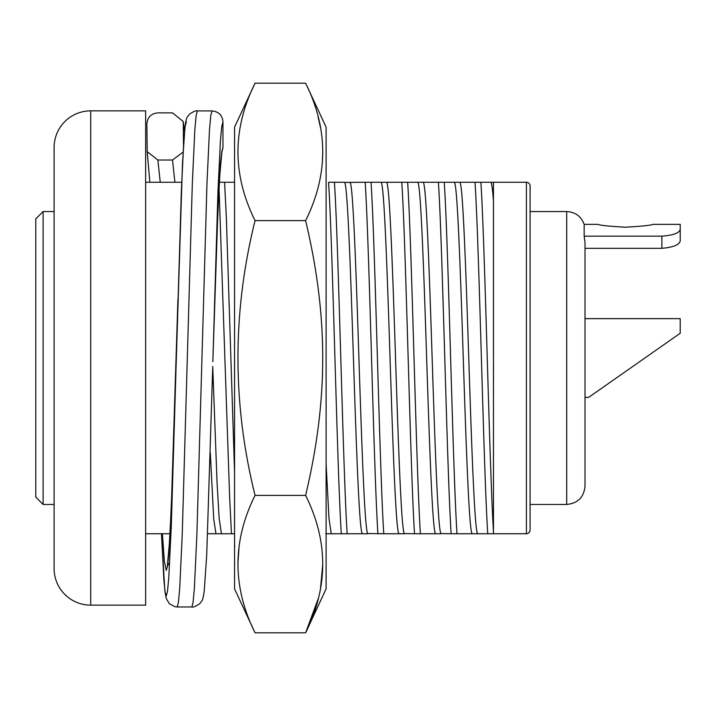 <?xml version="1.0" encoding="UTF-8"?>
<svg xmlns="http://www.w3.org/2000/svg" width="716" height="716" viewBox="0 0 716 716"><rect width="100%" height="100%" fill="white"/><g stroke="black" fill="none" stroke-linecap="round" stroke-linejoin="round"><path stroke-width="1.07" d="M530.082 185.918L530.082 530.082A3.661 3.661 0 0 1 526.421 533.742L526.421 182.258A3.661 3.661 0 0 1 530.082 185.918M54.103 568.531L54.103 147.469A36.614 36.614 0 0 1 90.717 110.855L90.717 605.145A36.614 36.614 0 0 1 54.103 568.531M181.685 182.258L145.643 182.258M170.086 533.742L145.643 533.742M493.467 533.742L487.757 533.742C483.56 470.215 479.219 245.785 475.021 182.258L480.875 182.258C485.027 245.006 489.332 465.49 493.467 531.505L493.467 533.742L526.421 533.742M493.467 531.505L493.467 182.258L526.421 182.258M90.717 605.145L145.643 605.145L145.643 110.855L90.717 110.855M585.008 483.372L585.008 242.214L584.158 236.164L584.158 224.359C581.123 216.295 575.306 212.026 566.696 211.542L566.696 504.458L530.082 504.458L530.082 218.711M219.257 182.258L224.582 182.258L226.372 218.192L234.562 472.3M234.562 533.742L231.465 533.742L229.666 497.808L219.006 186.778M328.563 182.258L334.426 182.258C338.623 245.785 342.964 470.215 347.162 533.742L341.299 533.742C337.102 470.215 332.761 245.785 328.563 182.258M365.178 182.258L371.04 182.258C375.238 245.785 379.578 470.215 383.776 533.742L377.914 533.742C373.716 470.215 369.375 245.785 365.178 182.258L344.584 182.437M401.792 182.258L407.655 182.258C411.852 245.785 416.193 470.215 420.39 533.742L414.528 533.742C410.331 470.215 405.99 245.785 401.792 182.258L371.04 182.258M438.407 182.258L444.26 182.258C448.467 245.785 452.798 470.215 457.005 533.742L451.143 533.742C446.945 470.215 442.604 245.785 438.407 182.258L407.655 182.258M493.467 182.258L480.875 182.258M493.467 201.178C492.572 189.373 491.722 183.063 490.899 182.258L491.033 182.437M457.005 533.742L477.733 533.742C474.726 533.026 471.737 449.809 468.756 358C465.776 266.191 462.787 182.974 459.779 182.258L444.26 182.258M472.238 533.742C469.231 533.026 466.25 449.809 463.261 358C460.281 266.191 457.291 182.974 454.284 182.258L454.418 182.437M420.39 533.742L441.119 533.742C438.111 533.026 435.131 449.809 432.142 358C429.161 266.191 426.172 182.974 423.165 182.258M435.623 533.742C432.616 533.026 429.636 449.809 426.647 358C423.666 266.191 420.686 182.974 417.679 182.258L417.804 182.437M383.776 533.742L404.504 533.742C401.497 533.026 398.517 449.809 395.527 358C392.547 266.191 389.558 182.974 386.55 182.258M399.009 533.742C396.002 533.026 393.021 449.809 390.041 358C387.052 266.191 384.071 182.974 381.064 182.258M347.162 533.742L367.89 533.742C364.883 533.026 361.902 449.809 358.913 358C355.933 266.191 352.943 182.974 349.936 182.258M362.403 533.742C359.396 533.026 356.407 449.809 353.427 358C350.437 266.191 347.457 182.974 344.45 182.258L334.426 182.258M331.257 533.742L328.993 518.456L326.102 464.12M325.789 533.742L346.875 533.742M207.622 533.742L221.441 533.742L219.159 518.456L217.037 482.333L212.733 366.449M215.946 533.742L213.735 519.315L210.307 452.843M475.021 182.258L459.779 182.258M477.733 533.742L487.757 533.742M440.984 533.563L451.143 533.742M404.37 533.563L414.528 533.742M383.49 533.742L367.755 533.563M221.441 533.742L231.465 533.742M234.606 182.258L224.582 182.258M644.874 358L588.668 397.362L680.2 333.271L680.2 318.638L585.008 318.638L585.008 250.376M625.39 227.214C608.716 226.256 599.569 225.307 597.932 224.359C599.543 225.298 608.698 226.247 625.39 227.214C642.064 226.256 651.22 225.307 652.849 224.359C651.238 225.298 642.091 226.247 625.39 227.214M585.008 248.327L661.897 248.327C673.237 247.324 679.332 244.863 680.2 240.934L680.2 224.359L680.2 240.934M680.2 229.478C679.305 233.049 673.201 235.287 661.897 236.164L661.897 248.327M584.158 236.164L661.897 236.164M35.8 497.128L35.8 218.872L43.121 211.542L43.121 504.458L35.8 497.128M566.696 504.458C577.821 503.366 583.916 497.262 585.008 486.146L585.008 358M326.102 425.483L326.102 365.608M318.11 598.988L305.616 632.81L255.057 632.81L234.562 588.865L234.562 127.135L255.057 83.19L305.616 83.19L326.102 127.135L326.102 588.865L305.616 632.81C328.411 587.004 328.411 541.198 305.616 495.4C328.42 399.403 328.411 316.57 305.616 220.6C328.411 174.794 328.411 128.987 305.616 83.19M255.057 632.81C232.279 586.995 232.279 541.189 255.057 495.4C232.279 403.788 232.279 312.185 255.057 220.6C232.279 174.794 232.279 128.996 255.057 83.19M234.562 154.692L234.562 546.55M326.102 536.893L326.102 554.658M239.072 546.559L237.882 564.083M322.782 564.101L320.544 588.069M318.119 117.066L320.544 127.931M322.782 151.899L322.316 162.711M255.057 220.6L305.616 220.6M255.057 495.4L305.616 495.4M221.727 152.553L222.998 147.469A1597.575 1597.575 0 0 1 222.989 121.881C222.336 115.222 218.675 111.562 211.999 110.917L197.258 110.917M186.375 121.89L185.158 126.356L183.86 139.933L181.345 191.315L171.276 526.555L168.761 577.937L167.463 591.514L166.237 595.981L165.092 592.016L163.875 579.942L161.476 533.742L164.832 590.718L166.219 598.379L169.361 603.722L174.946 606.712L177.219 606.953L178.436 602.272L179.734 588.069L182.249 534.306L192.318 183.565L194.841 129.802L196.13 115.598L197.356 110.917L212.008 110.917L210.781 115.589L209.484 129.802L206.969 183.565L196.9 534.306L194.385 588.078L193.087 602.281L191.861 606.953C192.899 607.562 195.522 606.488 199.719 603.731L201.858 600.849C202.61 600.232 203.407 596.884 204.248 590.798L206.736 554.587L212.67 368.776M183.072 152.105L172.511 160.017L157.86 160.017L147.192 151.649L146.887 123.761C147.532 117.156 151.192 113.531 157.86 112.877L172.511 112.877L183.269 121.559L183.475 145.357M222.989 121.881L221.772 126.347L220.474 139.924L217.959 191.315L212.849 361.643M184.522 131.431L183.502 123.752M222.998 147.469L221.772 151.452L220.474 163.561L217.959 209.403L212.894 360.05M174.901 182.258L172.511 160.017M160.25 182.258L157.86 160.017M177.917 299.315L171.276 508.458L168.761 554.3L167.463 566.41L166.246 570.401L164.358 561.156L162.389 533.742M585.008 397.362L588.668 397.362M680.2 224.359L652.849 224.359M597.932 224.359L584.158 224.359M54.103 504.458L43.121 504.458M54.103 211.542L43.121 211.542M566.696 211.542L530.082 211.542M234.562 546.747L234.83 546.281M183.269 121.559L184.549 131.189M221.924 151.586L219.445 178.973L216.948 235.448L213.019 355.78M169.71 562.481L167.607 565.497M167.311 566.267L169.817 538.539L172.305 481.868L176.279 360.139M147.192 151.649L149.85 182.258M197.356 110.917C196.318 110.309 193.696 111.383 189.498 114.148L187.368 117.03C186.625 117.63 185.82 121.004 184.97 127.153L182.482 163.642L176.243 361.41M177.219 606.953L191.861 606.953"/></g></svg>

